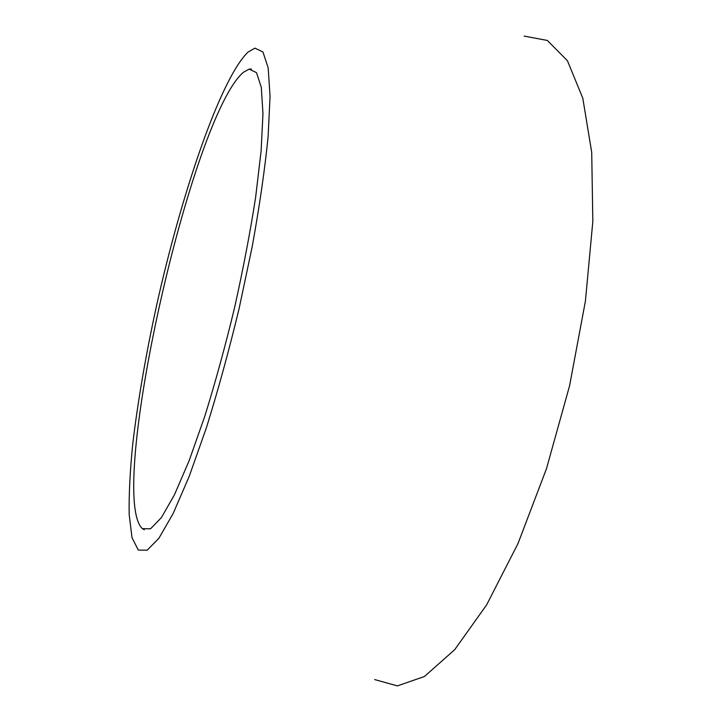 <?xml version="1.0" encoding="UTF-8"?>
<svg xmlns="http://www.w3.org/2000/svg" width="722" height="722" viewBox="0 0 722 722"><rect width="100%" height="100%" fill="white"/><g stroke="black" fill="none" stroke-linecap="round" stroke-linejoin="round"><path stroke-width="1.08" d="M243.504 72.218C191.258 116.296 106.305 494.94 142.378 528.684L150.564 528.784L161.367 517.656L174.435 494.814L189.182 460.573L204.786 416.26C215.327 382.425 225.237 346.307 234.515 307.915C243.106 269.369 250.137 232.583 255.597 197.566L261.111 150.907L262.97 113.679L261.31 87.407L256.518 72.66L249.126 69.141L243.504 72.218M374.664 679.573L397.416 685.9L424.437 676.505L454.689 649.692L486.583 604.964L517.999 543.549L546.464 468.74L569.586 385.756L585.416 301.074L592.834 221.374L591.715 152.405L582.798 98.192L567.465 60.792L547.357 40.45L524.136 36.1M248.007 52.119C220.463 78.536 181.403 193.695 156.448 306.119C145.745 355.287 137.839 401.27 132.731 444.057C130.032 471.015 128.85 494.507 129.166 514.506L132.027 537.691L138.299 550.074L147.189 550.209L158.939 538.206L173.181 513.441L189.299 476.15L206.402 427.731C217.963 390.674 228.829 351.082 239.018 308.962L252.222 246.581C259.523 206.095 264.812 169.562 268.088 136.981L270.055 96.405L268.187 67.895L262.934 51.948L254.893 48.148L248.007 52.119M142.378 528.684L144.364 529.777M249.126 69.141L251.391 69.032"/></g></svg>
